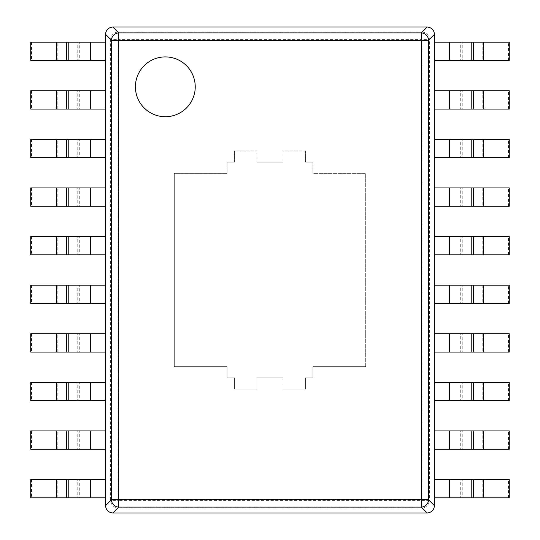 <?xml version="1.0" encoding="UTF-8"?>
<svg xmlns="http://www.w3.org/2000/svg" width="540" height="540" viewBox="0 0 540 540"><rect width="100%" height="100%" fill="white"/><g stroke="black" fill="none" stroke-linecap="round" stroke-linejoin="round"><path stroke-width="0.41" stroke-dasharray="2.7 2.03" d="M174.299 173.36L174.299 366.64L227.084 366.64L227.084 377.851L227.084 366.64L174.299 366.64L227.084 366.64L227.084 377.851L227.084 366.64L174.299 366.64L174.299 173.36L174.299 366.64L174.299 173.36L227.084 173.36L174.299 173.36M227.084 162.149L227.084 173.36L227.084 162.149L227.084 173.36L227.084 162.149L234.596 162.149L227.084 162.149M234.596 150.93L234.596 162.149L234.596 150.93L234.596 162.149L234.596 150.93L257.026 150.93L234.596 150.93M257.026 162.149L257.026 150.93L257.026 162.149L257.026 150.93L257.026 162.149L282.974 162.149L257.026 162.149M282.974 150.93L282.974 162.149L282.974 150.93L282.974 162.149L282.974 150.93L305.404 150.93L282.974 150.93M305.404 162.149L305.404 150.93L305.404 162.149L305.404 150.93L305.404 162.149L312.916 162.149L305.404 162.149M312.916 173.36L312.916 162.149L312.916 173.36L312.916 162.149L312.916 173.36L365.702 173.36L312.916 173.36M365.702 366.64L365.702 173.36L365.702 366.64L365.702 173.36L365.702 366.64L312.916 366.64L312.916 377.851L305.404 377.851L305.404 389.07L282.974 389.07L282.974 377.851L257.026 377.851L257.026 389.07L234.596 389.07L234.596 377.851L227.084 377.851L234.596 377.851L227.084 377.851L234.596 377.851L234.596 389.07L234.596 377.851L234.596 389.07L257.026 389.07L234.596 389.07L257.026 389.07L257.026 377.851L257.026 389.07L257.026 377.851L282.974 377.851L257.026 377.851L282.974 377.851L282.974 389.07L282.974 377.851L282.974 389.07L305.404 389.07L282.974 389.07L305.404 389.07L305.404 377.851L305.404 389.07L305.404 377.851L312.916 377.851L305.404 377.851L312.916 377.851L312.916 366.64L365.702 366.64L312.916 366.64L312.916 377.851L312.916 366.64L365.702 366.64M105.509 505.683L110.606 500.587L117.922 500.587L117.922 39.413L110.606 39.413A7.479 7.162 135 0 1 117.922 32.096L422.077 32.096A7.479 7.162 -135 0 1 429.394 39.413L422.077 39.413L422.077 32.096L427.174 27C431.561 27.5 433.998 29.936 434.491 34.317L434.491 505.683C433.998 510.064 431.561 512.5 427.174 513L112.826 513C108.439 512.5 106.002 510.064 105.509 505.683L105.509 34.317C106.002 29.936 108.439 27.5 112.826 27L427.174 27M112.826 27L117.922 32.096L117.922 39.413L422.077 39.413L422.077 500.587L429.394 500.587A7.479 7.162 -45 0 1 422.077 507.904L422.077 500.587L117.922 500.587L117.922 507.904A7.479 7.162 45 0 1 110.606 500.587L110.606 39.413L105.509 34.317M195.23 86.819A29.909 29.909 0 0 1 165.321 116.721A29.909 29.909 0 0 1 135.419 86.819A29.909 29.909 0 0 1 165.321 56.909A29.909 29.909 0 0 1 195.23 86.819M30.74 42.14L79.285 42.14L79.285 60.46L105.509 60.46L105.509 42.14L79.285 42.14M79.285 60.46L77.78 60.46L77.78 42.14M31.523 42.14L31.523 60.46L77.78 60.46M30.74 60.46L31.523 60.46M30.74 90.74L79.285 90.74L79.285 109.06L105.509 109.06L105.509 90.74L79.285 90.74M79.285 109.06L77.78 109.06L77.78 90.74M31.523 90.74L31.523 109.06L77.78 109.06M30.74 109.06L31.523 109.06M30.74 139.34L79.285 139.34L79.285 157.66L105.509 157.66L105.509 139.34L79.285 139.34M79.285 157.66L77.78 157.66L77.78 139.34M31.523 139.34L31.523 157.66L77.78 157.66M30.74 157.66L31.523 157.66M30.74 187.94L79.285 187.94L79.285 206.26L105.509 206.26L105.509 187.94L79.285 187.94M79.285 206.26L77.78 206.26L77.78 187.94M31.523 187.94L31.523 206.26L77.78 206.26M30.74 206.26L31.523 206.26M30.74 236.54L79.285 236.54L79.285 254.86L105.509 254.86L105.509 236.54L79.285 236.54M79.285 254.86L77.78 254.86L77.78 236.54M31.523 236.54L31.523 254.86L77.78 254.86M30.74 254.86L31.523 254.86M30.74 285.14L79.285 285.14L79.285 303.46L105.509 303.46L105.509 285.14L79.285 285.14M79.285 303.46L77.78 303.46L77.78 285.14M31.523 285.14L31.523 303.46L77.78 303.46M30.74 303.46L31.523 303.46M30.74 333.74L79.285 333.74L79.285 352.06L105.509 352.06L105.509 333.74L79.285 333.74M79.285 352.06L77.78 352.06L77.78 333.74M31.523 333.74L31.523 352.06L77.78 352.06M30.74 352.06L31.523 352.06M30.74 382.34L79.285 382.34L79.285 400.66L105.509 400.66L105.509 382.34L79.285 382.34M79.285 400.66L77.78 400.66L77.78 382.34M31.523 382.34L31.523 400.66L77.78 400.66M30.74 400.66L31.523 400.66M30.74 430.94L79.285 430.94L79.285 449.26L105.509 449.26L105.509 430.94L79.285 430.94M79.285 449.26L77.78 449.26L77.78 430.94M31.523 430.94L31.523 449.26L77.78 449.26M30.74 449.26L31.523 449.26M30.74 479.54L79.285 479.54L79.285 497.86L105.509 497.86L105.509 479.54L79.285 479.54M79.285 497.86L77.78 497.86L77.78 479.54M31.523 479.54L31.523 497.86L77.78 497.86M30.74 497.86L31.523 497.86M509.261 497.86L460.714 497.86L460.714 479.54L434.491 479.54L434.491 497.86L460.714 497.86M460.714 479.54L462.22 479.54L462.22 497.86M508.478 497.86L508.478 479.54L462.22 479.54M509.261 479.54L508.478 479.54M509.261 449.26L460.714 449.26L460.714 430.94L434.491 430.94L434.491 449.26L460.714 449.26M460.714 430.94L462.22 430.94L462.22 449.26M508.478 449.26L508.478 430.94L462.22 430.94M509.261 430.94L508.478 430.94M509.261 400.66L460.714 400.66L460.714 382.34L434.491 382.34L434.491 400.66L460.714 400.66M460.714 382.34L462.22 382.34L462.22 400.66M508.478 400.66L508.478 382.34L462.22 382.34M509.261 382.34L508.478 382.34M509.261 352.06L460.714 352.06L460.714 333.74L434.491 333.74L434.491 352.06L460.714 352.06M460.714 333.74L462.22 333.74L462.22 352.06M508.478 352.06L508.478 333.74L462.22 333.74M509.261 333.74L508.478 333.74M509.261 303.46L460.714 303.46L460.714 285.14L434.491 285.14L434.491 303.46L460.714 303.46M460.714 285.14L462.22 285.14L462.22 303.46M508.478 303.46L508.478 285.14L462.22 285.14M509.261 285.14L508.478 285.14M509.261 254.86L460.714 254.86L460.714 236.54L434.491 236.54L434.491 254.86L460.714 254.86M460.714 236.54L462.22 236.54L462.22 254.86M508.478 254.86L508.478 236.54L462.22 236.54M509.261 236.54L508.478 236.54M509.261 206.26L460.714 206.26L460.714 187.94L434.491 187.94L434.491 206.26L460.714 206.26M460.714 187.94L462.22 187.94L462.22 206.26M508.478 206.26L508.478 187.94L462.22 187.94M509.261 187.94L508.478 187.94M509.261 157.66L460.714 157.66L460.714 139.34L434.491 139.34L434.491 157.66L460.714 157.66M460.714 139.34L462.22 139.34L462.22 157.66M508.478 157.66L508.478 139.34L462.22 139.34M509.261 139.34L508.478 139.34M509.261 109.06L460.714 109.06L460.714 90.74L434.491 90.74L434.491 109.06L460.714 109.06M460.714 90.74L462.22 90.74L462.22 109.06M508.478 109.06L508.478 90.74L462.22 90.74M509.261 90.74L508.478 90.74M509.261 60.46L460.714 60.46L460.714 42.14L434.491 42.14L434.491 60.46L460.714 60.46M460.714 42.14L462.22 42.14L462.22 60.46M508.478 60.46L508.478 42.14L462.22 42.14M509.261 42.14L508.478 42.14M434.491 34.317L429.394 39.413L429.394 500.587L434.491 505.683M427.174 513L422.077 507.904L117.922 507.904L112.826 513M90.362 42.14L90.362 60.46M57.193 60.46L57.193 42.14M90.362 90.74L90.362 109.06M57.193 109.06L57.193 90.74M90.362 139.34L90.362 157.66M57.193 157.66L57.193 139.34M90.362 187.94L90.362 206.26M57.193 206.26L57.193 187.94M90.362 236.54L90.362 254.86M57.193 254.86L57.193 236.54M90.362 285.14L90.362 303.46M57.193 303.46L57.193 285.14M90.362 333.74L90.362 352.06M57.193 352.06L57.193 333.74M90.362 382.34L90.362 400.66M57.193 400.66L57.193 382.34M90.362 430.94L90.362 449.26M57.193 449.26L57.193 430.94M90.362 479.54L90.362 497.86M57.193 497.86L57.193 479.54M449.638 497.86L449.638 479.54M482.807 479.54L482.807 497.86M449.638 449.26L449.638 430.94M482.807 430.94L482.807 449.26M449.638 400.66L449.638 382.34M482.807 382.34L482.807 400.66M449.638 352.06L449.638 333.74M482.807 333.74L482.807 352.06M449.638 303.46L449.638 285.14M482.807 285.14L482.807 303.46M449.638 254.86L449.638 236.54M482.807 236.54L482.807 254.86M449.638 206.26L449.638 187.94M482.807 187.94L482.807 206.26M449.638 157.66L449.638 139.34M482.807 139.34L482.807 157.66M449.638 109.06L449.638 90.74M482.807 90.74L482.807 109.06M449.638 60.46L449.638 42.14M482.807 42.14L482.807 60.46"/><path stroke-width="0.81" d="M112.826 513L427.174 513C431.561 512.5 433.998 510.064 434.491 505.683L434.491 34.317C433.998 29.936 431.561 27.5 427.174 27L112.826 27C108.439 27.5 106.002 29.936 105.509 34.317L105.509 505.683C106.002 510.064 108.439 512.5 112.826 513L118.712 507.107L118.712 499.79L111.402 499.79A7.479 7.162 45 0 0 118.712 507.107L421.288 507.107A7.479 7.162 -45 0 0 428.598 499.79L428.598 40.21A7.479 7.162 -135 0 0 421.288 32.893L427.174 27M434.491 505.683L428.598 499.79L421.288 499.79L421.288 40.21L428.598 40.21L434.491 34.317M112.826 27L118.712 32.893L421.288 32.893L421.288 40.21L118.712 40.21L118.712 32.893A7.479 7.162 135 0 0 111.402 40.21L118.712 40.21L118.712 499.79L421.288 499.79L421.288 507.107L427.174 513M195.23 86.819A29.909 29.909 0 0 1 165.321 116.721A29.909 29.909 0 0 1 135.419 86.819A29.909 29.909 0 0 1 165.321 56.909A29.909 29.909 0 0 1 195.23 86.819M68.209 42.14L105.509 42.14L105.509 60.46L68.209 60.46L68.209 42.14L66.704 42.14L66.704 60.46L30.74 60.46L30.74 42.14L66.704 42.14M66.704 60.46L68.209 60.46M68.209 90.74L105.509 90.74L105.509 109.06L68.209 109.06L68.209 90.74L66.704 90.74L66.704 109.06L30.74 109.06L30.74 90.74L66.704 90.74M66.704 109.06L68.209 109.06M68.209 139.34L105.509 139.34L105.509 157.66L68.209 157.66L68.209 139.34L66.704 139.34L66.704 157.66L30.74 157.66L30.74 139.34L66.704 139.34M66.704 157.66L68.209 157.66M68.209 187.94L105.509 187.94L105.509 206.26L68.209 206.26L68.209 187.94L66.704 187.94L66.704 206.26L30.74 206.26L30.74 187.94L66.704 187.94M66.704 206.26L68.209 206.26M68.209 236.54L105.509 236.54L105.509 254.86L68.209 254.86L68.209 236.54L66.704 236.54L66.704 254.86L30.74 254.86L30.74 236.54L66.704 236.54M66.704 254.86L68.209 254.86M68.209 285.14L105.509 285.14L105.509 303.46L68.209 303.46L68.209 285.14L66.704 285.14L66.704 303.46L30.74 303.46L30.74 285.14L66.704 285.14M66.704 303.46L68.209 303.46M68.209 333.74L105.509 333.74L105.509 352.06L68.209 352.06L68.209 333.74L66.704 333.74L66.704 352.06L30.74 352.06L30.74 333.74L66.704 333.74M66.704 352.06L68.209 352.06M68.209 382.34L105.509 382.34L105.509 400.66L68.209 400.66L68.209 382.34L66.704 382.34L66.704 400.66L30.74 400.66L30.74 382.34L66.704 382.34M66.704 400.66L68.209 400.66M68.209 430.94L105.509 430.94L105.509 449.26L68.209 449.26L68.209 430.94L66.704 430.94L66.704 449.26L30.74 449.26L30.74 430.94L66.704 430.94M66.704 449.26L68.209 449.26M68.209 479.54L105.509 479.54L105.509 497.86L68.209 497.86L68.209 479.54L66.704 479.54L66.704 497.86L30.74 497.86L30.74 479.54L66.704 479.54M66.704 497.86L68.209 497.86M471.791 497.86L434.491 497.86L434.491 479.54L471.791 479.54L471.791 497.86L473.296 497.86L473.296 479.54L509.261 479.54L509.261 497.86L473.296 497.86M473.296 479.54L471.791 479.54M471.791 449.26L434.491 449.26L434.491 430.94L471.791 430.94L471.791 449.26L473.296 449.26L473.296 430.94L509.261 430.94L509.261 449.26L473.296 449.26M473.296 430.94L471.791 430.94M471.791 400.66L434.491 400.66L434.491 382.34L471.791 382.34L471.791 400.66L473.296 400.66L473.296 382.34L509.261 382.34L509.261 400.66L473.296 400.66M473.296 382.34L471.791 382.34M471.791 352.06L434.491 352.06L434.491 333.74L471.791 333.74L471.791 352.06L473.296 352.06L473.296 333.74L509.261 333.74L509.261 352.06L473.296 352.06M473.296 333.74L471.791 333.74M471.791 303.46L434.491 303.46L434.491 285.14L471.791 285.14L471.791 303.46L473.296 303.46L473.296 285.14L509.261 285.14L509.261 303.46L473.296 303.46M473.296 285.14L471.791 285.14M471.791 254.86L434.491 254.86L434.491 236.54L471.791 236.54L471.791 254.86L473.296 254.86L473.296 236.54L509.261 236.54L509.261 254.86L473.296 254.86M473.296 236.54L471.791 236.54M471.791 206.26L434.491 206.26L434.491 187.94L471.791 187.94L471.791 206.26L473.296 206.26L473.296 187.94L509.261 187.94L509.261 206.26L473.296 206.26M473.296 187.94L471.791 187.94M471.791 157.66L434.491 157.66L434.491 139.34L471.791 139.34L471.791 157.66L473.296 157.66L473.296 139.34L509.261 139.34L509.261 157.66L473.296 157.66M473.296 139.34L471.791 139.34M471.791 109.06L434.491 109.06L434.491 90.74L471.791 90.74L471.791 109.06L473.296 109.06L473.296 90.74L509.261 90.74L509.261 109.06L473.296 109.06M473.296 90.74L471.791 90.74M471.791 60.46L434.491 60.46L434.491 42.14L471.791 42.14L471.791 60.46L473.296 60.46L473.296 42.14L509.261 42.14L509.261 60.46L473.296 60.46M473.296 42.14L471.791 42.14M105.509 34.317L111.402 40.21L111.402 499.79L105.509 505.683M90.362 60.46L90.362 42.14M56.41 42.14L56.41 60.46M90.362 109.06L90.362 90.74M56.41 90.74L56.41 109.06M90.362 157.66L90.362 139.34M56.41 139.34L56.41 157.66M90.362 206.26L90.362 187.94M56.41 187.94L56.41 206.26M90.362 254.86L90.362 236.54M56.41 236.54L56.41 254.86M90.362 303.46L90.362 285.14M56.41 285.14L56.41 303.46M90.362 352.06L90.362 333.74M56.41 333.74L56.41 352.06M90.362 400.66L90.362 382.34M56.41 382.34L56.41 400.66M90.362 449.26L90.362 430.94M56.41 430.94L56.41 449.26M90.362 497.86L90.362 479.54M56.41 479.54L56.41 497.86M449.638 479.54L449.638 497.86M483.59 497.86L483.59 479.54M449.638 430.94L449.638 449.26M483.59 449.26L483.59 430.94M449.638 382.34L449.638 400.66M483.59 400.66L483.59 382.34M449.638 333.74L449.638 352.06M483.59 352.06L483.59 333.74M449.638 285.14L449.638 303.46M483.59 303.46L483.59 285.14M449.638 236.54L449.638 254.86M483.59 254.86L483.59 236.54M449.638 187.94L449.638 206.26M483.59 206.26L483.59 187.94M449.638 139.34L449.638 157.66M483.59 157.66L483.59 139.34M449.638 90.74L449.638 109.06M483.59 109.06L483.59 90.74M449.638 42.14L449.638 60.46M483.59 60.46L483.59 42.14"/></g></svg>
